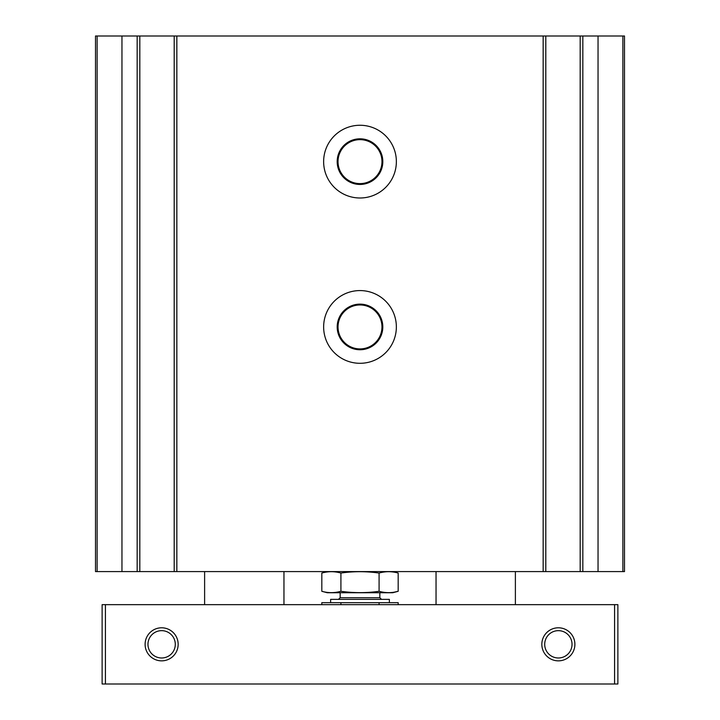 <?xml version="1.0" encoding="UTF-8"?>
<svg xmlns="http://www.w3.org/2000/svg" width="720" height="720" viewBox="0 0 720 720"><rect width="100%" height="100%" fill="white"/><g stroke="black" fill="none" stroke-linecap="round" stroke-linejoin="round"><path stroke-width="1.08" d="M580.185 36L95.508 36L95.508 571.59L624.492 571.59L624.492 36L580.185 36L580.185 571.59M360 125.262A36.369 36.369 0 0 0 328.509 179.82A36.369 36.369 0 0 0 391.491 179.82A36.369 36.369 0 0 0 360 125.262M360 290.574A36.369 36.369 0 0 0 328.509 345.123A36.369 36.369 0 0 0 391.491 345.123A36.369 36.369 0 0 0 360 290.574M174.195 36L174.195 571.59M139.815 36L139.815 571.59M545.805 36L545.805 571.59M360 304.965A21.978 21.978 0 0 0 340.965 337.923A21.978 21.978 0 0 0 379.035 337.923A21.978 21.978 0 0 0 360 304.965M360 304.128A22.815 22.815 0 0 0 340.245 338.346A22.815 22.815 0 0 0 379.755 338.346A22.815 22.815 0 0 0 360 304.128M360 139.653A21.978 21.978 0 0 0 340.965 172.62A21.978 21.978 0 0 0 379.035 172.62A21.978 21.978 0 0 0 360 139.653M360 138.816A22.815 22.815 0 0 0 340.245 173.043A22.815 22.815 0 0 0 379.755 173.043A22.815 22.815 0 0 0 360 138.816M558.369 630.657A13.671 13.671 0 0 0 546.534 651.159A13.671 13.671 0 0 0 570.204 651.159A13.671 13.671 0 0 0 558.369 630.657M161.631 630.657A13.671 13.671 0 0 0 149.796 651.159A13.671 13.671 0 0 0 173.466 651.159A13.671 13.671 0 0 0 161.631 630.657M105.426 684L617.877 684L617.877 604.656L102.123 604.656L102.123 684L105.426 684L105.426 604.656M558.369 627.795A16.533 16.533 0 0 0 544.05 652.59A16.533 16.533 0 0 0 572.679 652.59A16.533 16.533 0 0 0 558.369 627.795M161.631 627.795A16.533 16.533 0 0 0 147.321 652.59A16.533 16.533 0 0 0 175.95 652.59A16.533 16.533 0 0 0 161.631 627.795M340.911 591.291L340.911 573.048C353.475 571.248 366.201 571.248 379.089 573.048C385.452 571.248 391.815 571.248 398.178 573.048L398.178 591.291C391.815 593.1 385.452 593.1 379.089 591.291C366.525 593.091 353.799 593.091 340.911 591.291C334.548 593.1 328.185 593.1 321.822 591.291L321.822 573.048C328.185 571.248 334.548 571.248 340.911 573.048C334.548 571.248 328.185 571.248 321.822 573.048L327.267 571.59M392.733 571.59L398.178 573.048M394.362 592.146L398.178 591.291L392.733 592.749L327.267 592.749L321.822 591.291M379.089 573.048L379.089 591.291M398.178 604.656L398.178 602.667L321.822 602.667L321.822 604.656M330.642 602.667L330.642 599.364L389.358 599.364L389.358 602.667M379.089 604.656L379.089 602.667M340.911 604.656L340.911 602.667M582.831 36L582.831 571.59M598.041 36L598.041 571.59M543.159 36L543.159 571.59M176.841 36L176.841 571.59M622.872 36L622.872 571.59M137.169 36L137.169 571.59M121.959 36L121.959 571.59M97.128 36L97.128 571.59M614.574 684L614.574 604.656M338.508 599.364L340.164 597.708L379.836 597.708L381.492 599.364M283.959 604.656L283.959 571.59M204.615 604.656L204.615 571.59M515.385 604.656L515.385 571.59M436.041 604.656L436.041 571.59M379.836 597.708L379.836 592.749M340.164 597.708L340.164 592.749"/></g></svg>
